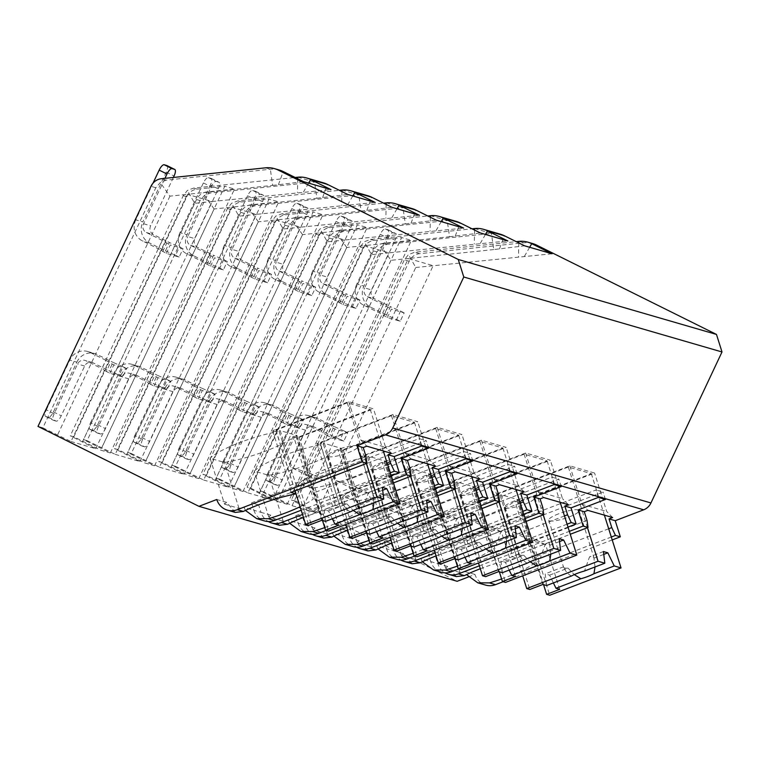 <?xml version="1.0" encoding="UTF-8"?>
<svg xmlns="http://www.w3.org/2000/svg" width="760" height="760" viewBox="0 0 760 760"><rect width="100%" height="100%" fill="white"/><g stroke="black" fill="none" stroke-linecap="round" stroke-linejoin="round"><path stroke-width="0.57" stroke-dasharray="3.8 2.85" d="M532.712 243.59A26.543 24.89 -73.8 0 0 523.697 242.791L419.548 253.678A13.271 12.445 -73.8 0 0 409.193 261.269L296.219 501.362L457.159 581.286M468.302 577.011L474.981 574.456A17.252 16.178 -73.8 0 0 485.63 585.096M503.139 581.723L612.208 539.933M500.431 234.222A26.543 24.89 -73.8 0 0 491.416 233.424L493.743 249.574L524.628 245.822M279.357 170.05A26.543 24.89 -73.8 0 0 270.341 169.252L166.202 180.139L160.255 182.561L155.838 187.73L42.864 427.823L70.993 441.522L187.311 194.322L169.927 196.147L160.255 182.561M323.57 182.884A26.543 24.89 -73.8 0 0 314.555 182.086L210.416 192.973L204.468 195.396L200.051 200.564L87.077 440.658L115.206 454.356L231.524 207.157L214.139 208.981L101.811 447.697M367.783 195.719A26.543 24.89 -73.8 0 0 358.777 194.921L254.628 205.808L248.691 208.23L244.273 213.398L131.29 453.492L159.429 467.181L275.747 219.991L258.352 221.815L146.024 460.531M412.005 208.553A26.543 24.89 -73.8 0 0 402.99 207.755L298.841 218.642L292.904 221.065L288.486 226.233L175.512 466.327L203.642 480.016L319.96 232.826L302.565 234.65L190.237 473.366M456.219 221.388A26.543 24.89 -73.8 0 0 447.203 220.59L343.064 231.477L337.117 233.899L332.699 239.067L219.725 479.161L247.855 492.85L364.173 245.66L346.788 247.484L234.45 486.2M598.367 497.401L596.02 489.962L428.421 554.183L430.768 561.621A17.252 16.178 -73.8 0 0 441.408 572.261M458.926 568.889L567.995 527.098M235.23 512.42L226.613 502.36L216.771 499.5M474.981 574.456L465.139 571.596L466.507 574.607M245.433 510.435L244.065 507.423L253.906 510.283A17.252 16.178 -73.8 0 0 264.556 520.933M279.452 525.255L270.826 515.194L260.984 512.335A17.252 16.178 -73.8 0 0 268.213 521.521M289.645 523.269L288.277 520.258L298.129 523.117A17.252 16.178 -73.8 0 0 308.769 533.767M323.665 538.089L315.039 528.029L305.197 525.169A17.252 16.178 -73.8 0 0 312.426 534.356M333.858 536.104L332.5 533.092L342.342 535.952A17.252 16.178 -73.8 0 0 352.982 546.592M367.878 550.924L359.252 540.864L349.41 538.004A17.252 16.178 -73.8 0 0 356.649 547.19M378.081 548.938L376.713 545.927L386.555 548.786A17.252 16.178 -73.8 0 0 397.195 559.427M412.091 563.758L403.474 553.698L393.632 550.839A17.252 16.178 -73.8 0 0 400.862 560.025M422.294 561.773L420.926 558.761L437.845 563.673A17.252 16.178 -73.8 0 0 445.075 572.859M456.304 576.583L447.688 566.533L437.845 563.673L435.499 556.234L603.089 492.014L596.02 489.962M226.613 502.36A50.426 10.136 162.5 0 0 224.552 504.165L210.093 458.289L224.532 462.479A50.426 10.136 162.5 0 0 293.787 436.952L297.445 438.016L373.512 408.87L348.755 401.679L272.678 430.834L276.336 431.889A50.426 10.136 162.5 0 0 210.093 458.289M294.937 490.894L276.336 431.889M447.688 566.533A50.426 10.136 162.5 0 0 445.635 568.337L460.066 572.527A50.426 10.136 162.5 0 0 465.139 571.596M224.552 504.165L238.991 508.354A50.426 10.136 162.5 0 0 244.065 507.423M251.56 502.844L253.906 510.283L260.984 512.335L258.637 504.897L426.227 440.676L419.159 438.624L251.56 502.844L258.637 504.897M270.826 515.194A50.426 10.136 162.5 0 0 268.774 517L283.204 521.189A50.426 10.136 162.5 0 0 288.277 520.258M295.783 515.679L298.129 523.117L305.197 525.169L302.851 517.731L470.449 453.511L463.372 451.459L295.783 515.679L302.851 517.731M315.039 528.029A50.426 10.136 162.5 0 0 312.987 529.834L327.417 534.024A50.426 10.136 162.5 0 0 332.5 533.092M339.995 528.514L342.342 535.952L349.41 538.004L347.073 530.565L514.663 466.345L507.585 464.293L339.995 528.514L347.073 530.565M359.252 540.864A50.426 10.136 162.5 0 0 357.2 542.668L371.64 546.858A50.426 10.136 162.5 0 0 376.713 545.927M384.209 541.348L386.555 548.786L393.632 550.839L391.286 543.4L558.875 479.18L551.798 477.128L384.209 541.348L391.286 543.4M403.474 553.698A50.426 10.136 162.5 0 0 401.413 555.503L415.853 559.692A50.426 10.136 162.5 0 0 420.926 558.761M428.421 554.183L435.499 556.234M605.435 499.453L603.089 492.014M479.38 565.82L569.335 531.354M290.899 492.433L289.883 485.383L365.949 456.237M348.755 401.679L360.867 440.116L366.776 446.186M289.883 485.383L272.678 430.834M360.867 440.116L385.633 447.298L373.512 408.87M391.542 453.378L385.633 447.298M387.619 464.607L314.64 492.565L297.445 438.016M390.212 472.844L318.316 500.394L314.64 492.565M611.287 537.016L539.391 564.566L534.403 563.122L514.862 501.125L518.519 502.189L594.586 473.043L569.829 465.851L493.753 494.997L497.411 496.061A50.426 10.136 162.5 0 0 431.167 522.462L445.607 526.651A50.426 10.136 162.5 0 0 514.862 501.125M501.6 578.958A50.426 10.136 162.5 0 0 534.403 563.122M301.178 510.236L391.134 475.76M300.086 506.749A50.426 10.136 162.5 0 0 313.329 498.95L293.787 436.952M318.316 500.394L313.329 498.95M302.518 514.482L392.474 480.016M303.44 517.408A50.426 10.136 162.5 0 1 340.091 506.711L335.113 505.267L393.395 482.933M326.277 530.394L435.347 488.594M324.738 527.62A50.426 10.136 162.5 0 0 357.551 511.784L338 449.787L341.658 450.851L417.724 421.705L392.967 414.513L316.901 443.659L320.549 444.724A50.426 10.136 162.5 0 0 254.305 471.124L268.745 475.313A50.426 10.136 162.5 0 0 338 449.787M434.425 485.678L362.529 513.228L357.551 511.784M346.74 527.317L436.686 492.85M347.662 530.242A50.426 10.136 162.5 0 1 384.303 519.545L379.325 518.101L437.608 495.767M370.5 543.229L479.56 501.429M368.952 540.455A50.426 10.136 162.5 0 0 401.764 524.619L382.223 462.622L385.871 463.685L461.947 434.539L437.18 427.348L361.114 456.494L364.762 457.558A50.426 10.136 162.5 0 0 298.528 483.958L312.959 488.148A50.426 10.136 162.5 0 0 382.223 462.622M478.638 498.512L406.742 526.062L401.764 524.619M390.953 540.151L480.909 505.685M391.875 543.077A50.426 10.136 162.5 0 1 428.526 532.38L423.548 530.936L481.83 508.601M414.713 556.063L523.783 514.264M413.174 553.289A50.426 10.136 162.5 0 0 445.977 537.453L426.436 475.456L430.084 476.52L506.16 447.374L481.394 440.183L405.327 469.328L408.975 470.392A50.426 10.136 162.5 0 0 342.741 496.793L357.172 500.983A50.426 10.136 162.5 0 0 426.436 475.456M522.861 511.347L450.955 538.897L445.977 537.453M435.166 552.986L525.122 518.519M436.088 555.911A50.426 10.136 162.5 0 1 472.739 545.214L467.761 543.77L526.043 521.436M457.387 566.124A50.426 10.136 162.5 0 0 490.19 550.288L470.649 488.291L474.306 489.354L550.373 460.208L525.616 453.017L449.54 482.163L453.197 483.227A50.426 10.136 162.5 0 0 386.954 509.627L401.384 513.817A50.426 10.136 162.5 0 0 470.649 488.291M567.074 524.181L495.168 551.731L490.19 550.288M480.301 568.746A50.426 10.136 162.5 0 1 516.952 558.049L511.974 556.605L570.256 534.27M321.822 520.286L307.743 475.655L291.954 467.808L280.231 430.616L297.027 435.499L295.839 435.955L298.937 436.848L370.253 409.526L347.263 402.847L275.947 430.179L279.034 431.072L308.74 525.303M280.231 430.616L279.034 431.072M238.991 508.354L224.532 462.479M275.947 430.179L295.07 490.836M295.839 435.955L322.487 520.486M298.937 436.848L328.643 531.078M332.32 518.747L328.519 510.976L324.102 509.684L325.508 521.36M350.331 511.85C346.636 509.742 344.033 506.673 342.513 502.635A15.922 3.201 162.5 0 0 342.503 503.091A15.922 3.201 162.5 0 0 346.93 503.918L328.519 510.976M346.93 503.918L353.2 510.444M373.948 502.797L372.865 493.981A15.922 3.201 162.5 0 0 372.875 493.515A15.922 3.201 162.5 0 0 368.448 492.698L363.441 506.825M382.688 490.219L372.865 493.981M338.618 525.169L324.548 480.538L308.75 472.691L297.027 435.499M307.743 475.655L324.548 480.538M291.954 467.808L308.75 472.691M342.513 502.635L324.102 509.684M382.337 487.369L368.448 492.698M337.535 449.654A15.922 3.201 162.5 0 0 327.645 455.981A15.922 3.201 162.5 0 0 348.147 452.732A15.922 3.201 162.5 0 0 358.026 446.405A15.922 3.201 162.5 0 0 337.535 449.654M347.263 402.847L366.387 463.514M370.253 409.526L383.325 450.993M608.693 528.779L535.714 556.738L518.519 502.189M539.391 564.566L535.714 556.738M612.617 517.541L606.708 511.47L594.586 473.043M569.829 465.851L581.942 504.288L606.708 511.47M581.942 504.288L587.85 510.359M587.024 520.4L510.957 549.556L493.753 494.997M542.896 584.459L528.827 539.828L513.028 531.981L501.306 494.788L518.101 499.662L516.914 500.118L520.011 501.02L591.327 473.689L568.337 467.02L497.021 494.342L500.108 495.244L529.815 589.475M501.306 494.788L500.108 495.244M516.952 558.049L497.411 496.061M445.635 568.337L431.167 522.462M510.957 549.556L511.974 556.605M460.066 572.527L445.607 526.651M497.021 494.342L522.7 575.823M516.914 500.118L543.561 584.658M520.011 501.02L549.717 595.241M553.394 582.92L549.594 575.139L545.177 573.857L546.582 585.533M571.406 576.023C567.711 573.914 565.107 570.846 563.587 566.808A15.922 3.201 162.5 0 0 563.578 567.264A15.922 3.201 162.5 0 0 568.005 568.091L549.594 575.139M568.005 568.091L574.275 574.607M595.023 566.969L593.94 558.153A15.922 3.201 162.5 0 0 593.95 557.688A15.922 3.201 162.5 0 0 589.522 556.871L584.516 570.997M603.763 554.392L593.94 558.153M559.692 589.342L545.623 544.702L529.834 536.864L518.101 499.662M528.827 539.828L545.623 544.702M513.028 531.981L529.834 536.864M563.587 566.808L545.177 573.857M603.421 551.542L589.522 556.871M558.609 513.827A15.922 3.201 162.5 0 0 548.72 520.153A15.922 3.201 162.5 0 0 569.221 516.904A15.922 3.201 162.5 0 0 579.101 510.578A15.922 3.201 162.5 0 0 558.609 513.827M568.337 467.02L587.461 527.678M591.327 473.689L604.399 515.156M421.505 446.063L419.159 438.624M428.573 448.115L426.227 440.676M335.113 505.267L334.096 498.218L410.162 469.062M392.967 414.513L405.08 452.95L410.998 459.021M334.096 498.218L316.901 443.659M405.08 452.95L429.846 460.132L417.724 421.705M435.755 466.212L429.846 460.132M431.832 477.441L358.853 505.4L341.658 450.851M362.529 513.228L358.853 505.4M283.204 521.189L268.745 475.313M268.774 517L254.305 471.124M340.091 506.711L320.549 444.724M366.035 533.121L351.966 488.49L336.167 480.643L324.444 443.45L341.24 448.333L340.052 448.789L343.149 449.683L414.466 422.36L391.476 415.682L320.159 443.013L323.256 443.906L352.963 538.137M324.444 443.45L323.256 443.906M320.159 443.013L345.847 524.486M340.052 448.789L366.709 533.32M343.149 449.683L372.856 543.913M376.533 531.582L372.733 523.811L368.315 522.519L369.721 534.194M394.544 524.685C390.849 522.576 388.246 519.508 386.726 515.47A15.922 3.201 162.5 0 0 386.716 515.926A15.922 3.201 162.5 0 0 391.153 516.753L372.733 523.811M391.153 516.753L397.423 523.279M418.161 515.631L417.078 506.815A15.922 3.201 162.5 0 0 417.088 506.35A15.922 3.201 162.5 0 0 412.661 505.533L407.654 519.659M426.901 503.053L417.078 506.815M382.831 538.004L368.762 493.363L352.972 485.526L341.24 448.333M351.966 488.49L368.762 493.363M336.167 480.643L352.972 485.526M386.726 515.47L368.315 522.519M426.559 500.203L412.661 505.533M381.748 462.488A15.922 3.201 162.5 0 0 371.868 468.815A15.922 3.201 162.5 0 0 392.359 465.566A15.922 3.201 162.5 0 0 402.24 459.24A15.922 3.201 162.5 0 0 381.748 462.488M391.476 415.682L410.599 476.349M414.466 422.36L427.538 463.828M465.719 458.897L463.372 451.459M472.796 460.949L470.449 453.511M379.325 518.101L378.309 511.053L454.385 481.897M437.18 427.348L449.302 465.785L455.212 471.855M378.309 511.053L361.114 456.494M449.302 465.785L474.059 472.967L461.947 434.539M479.969 479.047L474.059 472.967M476.045 490.276L403.066 518.234L385.871 463.685M406.742 526.062L403.066 518.234M327.417 534.024L312.959 488.148M312.987 529.834L298.528 483.958M384.303 519.545L364.762 457.558M410.248 545.956L396.178 501.325L380.38 493.478L368.657 456.285L385.462 461.168L384.265 461.624L387.362 462.517L458.679 435.195L435.689 428.516L364.373 455.848L367.469 456.741L397.176 550.971M368.657 456.285L367.469 456.741M364.373 455.848L390.06 537.32M384.265 461.624L410.923 546.155M387.362 462.517L417.069 556.747M420.755 544.417L416.955 536.636L412.528 535.353L413.934 547.029M438.757 537.519C435.072 535.41 432.459 532.342 430.939 528.304A15.922 3.201 162.5 0 0 430.93 528.76A15.922 3.201 162.5 0 0 435.366 529.587L416.955 536.636M435.366 529.587L441.636 536.114M462.374 528.466L461.301 519.65A15.922 3.201 162.5 0 0 461.31 519.184A15.922 3.201 162.5 0 0 456.874 518.367L451.867 532.494M471.115 515.888L461.301 519.65M427.053 550.839L412.974 506.198L397.185 498.361L385.462 461.168M396.178 501.325L412.974 506.198M380.38 493.478L397.185 498.361M430.939 528.304L412.528 535.353M470.772 513.038L456.874 518.367M425.961 475.323A15.922 3.201 162.5 0 0 416.081 481.65A15.922 3.201 162.5 0 0 436.572 478.401A15.922 3.201 162.5 0 0 446.452 472.074A15.922 3.201 162.5 0 0 425.961 475.323M435.689 428.516L454.812 489.183M458.679 435.195L471.751 476.662M509.931 471.732L507.585 464.293M517.009 473.784L514.663 466.345M423.548 530.936L422.522 523.887L498.598 494.731M481.394 440.183L493.515 478.619L499.425 484.69M422.522 523.887L405.327 469.328M493.515 478.619L518.272 485.801L506.16 447.374M524.181 491.881L518.272 485.801M520.258 503.111L447.288 531.069L430.084 476.52M450.955 538.897L447.288 531.069M371.64 546.858L357.172 500.983M357.2 542.668L342.741 496.793M428.526 532.38L408.975 470.392M454.461 558.79L440.391 514.159L424.593 506.312L412.87 469.119L429.675 474.002L428.488 474.449L431.575 475.351L502.892 448.02L479.902 441.351L408.585 468.683L411.683 469.575L441.389 563.806M412.87 469.119L411.683 469.575M408.585 468.683L434.273 550.154M428.488 474.449L455.135 558.989M431.575 475.351L461.282 569.582M464.968 557.251L461.168 549.471L456.741 548.188L458.156 559.864M482.98 550.354C479.284 548.245 476.672 545.177 475.161 541.139A15.922 3.201 162.5 0 0 475.152 541.595A15.922 3.201 162.5 0 0 479.579 542.422L461.168 549.471M479.579 542.422L485.849 548.948M506.587 541.3L505.514 532.484A15.922 3.201 162.5 0 0 505.523 532.019A15.922 3.201 162.5 0 0 501.087 531.202L496.09 545.328M515.327 528.722L505.514 532.484M471.266 563.673L457.197 519.033L441.398 511.195L429.675 474.002M440.391 514.159L457.197 519.033M424.593 506.312L441.398 511.195M475.161 541.139L456.741 548.188M514.986 525.872L501.087 531.202M470.174 488.157A15.922 3.201 162.5 0 0 460.294 494.484A15.922 3.201 162.5 0 0 480.785 491.236A15.922 3.201 162.5 0 0 490.666 484.909A15.922 3.201 162.5 0 0 470.174 488.157M479.902 441.351L499.025 502.018M502.892 448.02L515.973 489.497M554.144 484.566L551.798 477.128M561.222 486.618L558.875 479.18M467.761 543.77L466.735 536.721L542.811 507.566M525.616 453.017L537.728 491.454L543.637 497.524M466.735 536.721L449.54 482.163M537.728 491.454L562.486 498.636L550.373 460.208M568.404 504.706L562.486 498.636M564.481 515.945L491.501 543.903L474.306 489.354M495.168 551.731L491.501 543.903M415.853 559.692L401.384 513.817M401.413 555.503L386.954 509.627M472.739 545.214L453.197 483.227M498.674 571.625L484.604 526.994L468.815 519.146L457.083 481.954L473.888 486.828L472.701 487.283L475.798 488.186L547.114 460.854L524.115 454.185L452.798 481.507L455.895 482.41L485.602 576.64M457.083 481.954L455.895 482.41M452.798 481.507L478.486 562.989M472.701 487.283L499.348 571.824M475.798 488.186L505.505 582.417M509.181 570.086L505.381 562.305L500.964 561.022L502.369 572.698M527.193 563.188C523.497 561.079 520.894 558.011 519.375 553.973A15.922 3.201 162.5 0 0 519.365 554.429A15.922 3.201 162.5 0 0 523.792 555.256L505.381 562.305M523.792 555.256L530.062 561.773M550.8 554.135L549.727 545.319A15.922 3.201 162.5 0 0 549.736 544.853A15.922 3.201 162.5 0 0 545.309 544.036L540.303 558.163M559.54 541.557L549.727 545.319M515.48 576.508L501.41 531.867L485.611 524.029L473.888 486.828M484.604 526.994L501.41 531.867M468.815 519.146L485.611 524.029M519.375 553.973L500.964 561.022M559.198 538.707L545.309 544.036M514.387 500.992A15.922 3.201 162.5 0 0 504.507 507.319A15.922 3.201 162.5 0 0 524.998 504.07A15.922 3.201 162.5 0 0 534.888 497.743A15.922 3.201 162.5 0 0 514.387 500.992M524.115 454.185L543.248 514.843M547.114 460.854L560.186 502.322M250.677 488.139L277.476 501.457L401.651 237.566L374.015 240.454A13.271 12.445 -73.8 0 0 363.651 248.054L250.677 488.139L247.133 487.112L360.116 247.028L364.24 241.766L370.471 239.428L472.017 228.817M247.855 492.85L272.612 500.042L247.133 487.112M219.725 479.161L216.182 478.135L242.991 491.444L233.263 488.623L357.438 224.732L329.792 227.62A13.271 12.445 -73.8 0 0 319.438 235.22L206.464 475.304L233.263 488.623M206.464 475.304L202.92 474.278L315.903 234.194L320.026 228.931L326.258 226.594L427.804 215.982M203.642 480.016L228.399 487.207L202.92 474.278M175.512 466.327L171.969 465.3L198.778 478.61L189.05 475.788L313.224 211.898L285.579 214.785A13.271 12.445 -73.8 0 0 275.224 222.385L162.241 462.469L189.05 475.788M162.241 462.469L158.707 461.443L271.681 221.359L275.813 216.096L282.045 213.759L383.581 203.148M159.429 467.181L184.186 474.373L158.707 461.443M131.29 453.492L127.756 452.466L154.565 465.776L144.837 462.954L269.012 199.063L241.366 201.951A13.271 12.445 -73.8 0 0 231.002 209.551L118.028 449.644L144.837 462.954M118.028 449.644L114.494 448.609L227.468 208.525L231.591 203.262L237.832 200.925L339.368 190.314M115.206 454.356L139.973 461.538L114.494 448.609M87.077 440.658L83.543 439.631L110.343 452.941L100.614 450.119L224.798 186.228L197.153 189.116A13.271 12.445 -73.8 0 0 186.789 196.716L73.815 436.81L100.614 450.119M73.815 436.81L70.281 435.774L183.255 195.69L187.378 190.427L193.61 188.09L295.155 177.479M70.993 441.522L95.751 448.704L70.281 435.774M42.864 427.823L38 426.408M296.219 501.362L291.356 499.947L404.329 259.863L408.452 254.6L414.684 252.263L516.23 241.651M474.62 228.541L491.416 233.424L387.277 244.302L381.33 246.724L376.912 251.902L263.938 491.995L292.068 505.685L316.834 512.876L291.356 499.947M263.938 491.995L260.404 490.969L287.204 504.279L277.476 501.457M210.416 192.973L206.881 191.947L234.517 189.05L224.798 186.228M254.628 205.808L251.094 204.782L278.74 201.884L269.012 199.063M298.841 218.642L295.308 217.616L322.952 214.719L313.224 211.898M343.064 231.477L339.52 230.441L367.166 227.553L357.438 224.732M387.277 244.302L383.743 243.276L411.378 240.388L401.651 237.566M265.477 167.836L270.341 169.252L272.669 185.411L187.311 194.322L212.078 201.514L330.97 189.611M206.881 191.947A13.271 12.445 -73.8 0 0 196.517 199.538L83.543 439.631M251.094 204.782A13.271 12.445 -73.8 0 0 240.73 212.373L127.756 452.466M295.308 217.616A13.271 12.445 -73.8 0 0 284.952 225.207L171.969 465.3M339.52 230.441A13.271 12.445 -73.8 0 0 329.166 238.041L216.182 478.135M383.743 243.276A13.271 12.445 -73.8 0 0 373.378 250.876L260.404 490.969M169.927 196.147L57.589 434.862M95.751 448.704L212.078 201.514L194.684 203.328L187.378 190.427M109.905 373.245L113.857 364.857L126.673 368.572L122.73 376.969L109.905 373.245L106.334 371.469L110.276 363.08L113.857 364.857M166.316 253.374L170.259 244.976L183.084 248.701L179.132 257.089L166.316 253.374L158.355 248.824L162.307 240.435L170.259 244.976M272.669 185.411L303.553 181.649M82.355 442.054L194.684 203.328M303.43 506.217L415.758 267.501L408.452 254.6M415.758 267.501L552.045 253.783M493.743 249.574L408.386 258.495L433.152 265.687L316.834 512.876M292.068 505.685L408.386 258.495L391.001 260.319L381.33 246.724M391.001 260.319L278.663 499.035M330.98 437.418L334.932 429.02L347.748 432.744L343.805 441.132L330.98 437.418L327.408 435.641L331.36 427.253L334.932 429.02M387.391 317.537L391.334 309.149L404.159 312.873L400.216 321.262L387.391 317.537L379.43 312.997L383.382 304.608L391.334 309.149M327.408 435.641L323.019 432.867L326.971 424.479L331.36 427.253M267.416 474.022L290.823 424.279L297.901 426.331L274.493 476.073A6.631 2.271 -63.6 0 1 269.458 481.431L266.808 480.662A6.631 2.271 -63.6 0 1 266.674 480.605A6.631 2.271 -63.6 0 1 267.416 474.022L275.234 477.907L298.642 428.155A6.631 6.222 106.2 0 1 307.049 424.935L323.019 432.867M343.805 441.132L340.233 439.365L344.175 430.967L334.048 426.531L330.096 434.919L340.233 439.365M269.458 481.431L277.276 485.308A6.631 2.271 116.4 0 0 282.312 479.959L305.719 430.207A6.631 6.222 -73.8 0 1 314.127 426.987L330.096 434.919M297.901 426.331A15.922 14.934 106.2 0 1 315.742 417.696A15.922 14.934 106.2 0 1 318.07 418.599L334.048 426.531M387.305 236.332L363.897 286.073L356.829 284.022L380.237 234.28A6.631 2.271 -63.6 0 1 385.263 228.921L387.923 229.691A6.631 2.271 -63.6 0 1 388.046 229.748A6.631 2.271 -63.6 0 1 387.305 236.332L395.124 240.217L371.716 289.959A6.631 6.222 -73.8 0 0 374.481 298.727L390.45 306.66L386.507 315.048L396.634 319.485L400.587 311.096L390.45 306.66M386.507 315.048L370.528 307.116A15.922 14.934 106.2 0 1 363.897 286.073M275.234 477.907A6.631 2.271 116.4 0 0 274.493 484.49A6.631 2.271 116.4 0 0 274.626 484.538L277.276 485.308M385.263 228.921L393.081 232.807A6.631 2.271 116.4 0 0 388.056 238.155L364.648 287.907L371.716 289.959M393.081 232.807L395.741 233.576A6.631 2.271 116.4 0 1 395.865 233.624A6.631 2.271 116.4 0 1 395.124 240.217M326.971 424.479L311.001 416.546A15.922 14.934 -73.8 0 0 308.665 415.634A15.922 14.934 -73.8 0 0 290.823 424.279M347.748 432.744L344.175 430.967M383.382 304.608L367.403 296.675A6.631 6.222 106.2 0 1 364.648 287.907M356.829 284.022A15.922 14.934 -73.8 0 0 363.46 305.064L379.43 312.997M404.159 312.873L400.587 311.096M400.216 321.262L396.634 319.485M383.819 315.77L387.762 307.373M110.343 452.941L234.517 189.05M214.139 208.981L204.468 195.396M297.758 177.203L314.555 182.086L316.882 198.246L231.524 207.157L256.291 214.348L375.183 202.445M139.973 461.538L256.291 214.348L238.896 216.163L231.591 203.262M154.118 386.08L158.07 377.691L170.895 381.406L166.943 389.804L154.118 386.08L150.546 384.303L154.498 375.915L158.07 377.691M210.53 266.209L214.482 257.811L227.297 261.535L223.355 269.923L210.53 266.209L202.568 261.659L206.52 253.27L214.482 257.811M316.882 198.246L347.776 194.484M126.568 454.879L238.896 216.163M150.546 384.303L146.157 381.529L150.109 373.141L154.498 375.915M90.554 422.683L113.971 372.941L121.039 374.993L97.631 424.745A6.631 2.271 -63.6 0 1 92.606 430.094L89.946 429.324A6.631 2.271 -63.6 0 1 89.822 429.276A6.631 2.271 -63.6 0 1 90.554 422.683L98.372 426.569L121.79 376.817A6.631 6.222 106.2 0 1 130.188 373.597L146.157 381.529M166.943 389.804L163.371 388.027L167.314 379.639L157.187 375.193L153.235 383.591L163.371 388.027M92.606 430.094L100.415 433.979A6.631 2.271 116.4 0 0 105.45 428.621L128.858 378.879A6.631 6.222 -73.8 0 1 137.266 375.659L153.235 383.591M121.039 374.993A15.922 14.934 106.2 0 1 138.88 366.358A15.922 14.934 106.2 0 1 141.218 367.26L157.187 375.193M210.453 184.993L187.036 234.745L179.968 232.684L203.376 182.941A6.631 2.271 -63.6 0 1 208.401 177.583L211.061 178.362A6.631 2.271 -63.6 0 1 211.185 178.41A6.631 2.271 -63.6 0 1 210.453 184.993L218.262 188.879L194.855 238.621A6.631 6.222 -73.8 0 0 197.619 247.389L213.589 255.322L209.646 263.71L219.773 268.156L223.725 259.758L213.589 255.322M209.646 263.71L193.677 255.778A15.922 14.934 106.2 0 1 187.036 234.745M98.372 426.569A6.631 2.271 116.4 0 0 97.631 433.152A6.631 2.271 116.4 0 0 97.764 433.209L100.415 433.979M208.401 177.583L216.22 181.469A6.631 2.271 116.4 0 0 211.195 186.827L187.786 236.569L194.855 238.621M216.22 181.469L218.88 182.239A6.631 2.271 116.4 0 1 219.004 182.295A6.631 2.271 116.4 0 1 218.262 188.879M150.109 373.141L134.14 365.209A15.922 14.934 -73.8 0 0 131.812 364.306A15.922 14.934 -73.8 0 0 113.971 372.941M170.895 381.406L167.314 379.639M206.52 253.27L190.551 245.337A6.631 6.222 106.2 0 1 187.786 236.569M179.968 232.684A15.922 14.934 -73.8 0 0 186.599 253.726L202.568 261.659M227.297 261.535L223.725 259.758M223.355 269.923L219.773 268.156M206.957 264.433L210.9 256.034M154.565 465.776L278.74 201.884M258.352 221.815L248.691 208.23M341.971 190.038L358.777 194.921L361.095 211.081L275.747 219.991L300.504 227.183L419.397 215.28M184.186 474.373L300.504 227.183L283.119 228.998L275.813 216.096M198.332 398.915L202.284 390.526L215.108 394.24L211.156 402.638L198.332 398.915L194.759 397.138L198.711 388.749L202.284 390.526M254.742 279.043L258.695 270.645L271.519 274.37L267.567 282.758L254.742 279.043L246.781 274.493L250.733 266.104L258.695 270.645M361.095 211.081L391.989 207.318M170.781 467.713L283.119 228.998M194.759 397.138L190.38 394.364L194.322 385.976L198.711 388.749M134.776 435.518L158.184 385.776L165.252 387.828L141.844 437.579A6.631 2.271 -63.6 0 1 136.819 442.928L134.159 442.159A6.631 2.271 -63.6 0 1 134.035 442.101A6.631 2.271 -63.6 0 1 134.776 435.518L142.595 439.403L166.003 389.652A6.631 6.222 106.2 0 1 174.401 386.431L190.38 394.364M211.156 402.638L207.584 400.862L211.536 392.464L201.4 388.027L197.448 396.416L207.584 400.862M136.819 442.928L144.637 446.813A6.631 2.271 116.4 0 0 149.663 441.455L173.071 391.713A6.631 6.222 -73.8 0 1 181.478 388.493L197.448 396.416M165.252 387.828A15.922 14.934 106.2 0 1 183.103 379.192A15.922 14.934 106.2 0 1 185.43 380.095L201.4 388.027M254.666 197.828L231.258 247.579L224.181 245.518L247.589 195.776A6.631 2.271 -63.6 0 1 252.624 190.418L255.274 191.197A6.631 2.271 -63.6 0 1 255.407 191.244A6.631 2.271 -63.6 0 1 254.666 197.828L262.485 201.714L239.077 251.455A6.631 6.222 -73.8 0 0 241.832 260.224L257.811 268.156L253.859 276.545L263.995 280.981L267.938 272.593L257.811 268.156M253.859 276.545L237.889 268.613A15.922 14.934 106.2 0 1 231.258 247.579M142.595 439.403A6.631 2.271 116.4 0 0 141.854 445.987A6.631 2.271 116.4 0 0 141.977 446.034L144.637 446.813M252.624 190.418L260.442 194.303A6.631 2.271 116.4 0 0 255.407 199.652L231.999 249.403L239.077 251.455M260.442 194.303L263.093 195.073A6.631 2.271 116.4 0 1 263.226 195.13A6.631 2.271 116.4 0 1 262.485 201.714M194.322 385.976L178.353 378.043A15.922 14.934 -73.8 0 0 176.025 377.14A15.922 14.934 -73.8 0 0 158.184 385.776M215.108 394.24L211.536 392.464M250.733 266.104L234.764 258.172A6.631 6.222 106.2 0 1 231.999 249.403M224.181 245.518A15.922 14.934 -73.8 0 0 230.812 266.56L246.781 274.493M271.519 274.37L267.938 272.593M267.567 282.758L263.995 280.981M251.17 277.267L255.123 268.869M198.778 478.61L322.952 214.719M302.565 234.65L292.904 221.065M386.184 202.873L402.99 207.755L405.308 223.915L319.96 232.826L344.717 240.017L463.619 228.114M228.399 487.207L344.717 240.017L327.332 241.832L320.026 228.931M242.554 411.749L246.497 403.351L259.322 407.075L255.369 415.473L242.554 411.749L238.972 409.972L242.924 401.584L246.497 403.351M298.955 291.868L302.908 283.48L315.733 287.204L311.78 295.592L298.955 291.868L291.004 287.327L294.947 278.939L302.908 283.48M405.308 223.915L436.202 220.153M214.994 480.548L327.332 241.832M238.972 409.972L234.593 407.198L238.535 398.81L242.924 401.584M178.989 448.352L202.398 398.61L209.475 400.662L186.067 450.404A6.631 2.271 -63.6 0 1 181.032 455.762L178.381 454.993A6.631 2.271 -63.6 0 1 178.248 454.936A6.631 2.271 -63.6 0 1 178.989 448.352L186.808 452.238L210.216 402.486A6.631 6.222 106.2 0 1 218.623 399.266L234.593 407.198M255.369 415.473L251.797 413.697L255.749 405.298L245.613 400.862L241.67 409.25L251.797 413.697M181.032 455.762L188.85 459.648A6.631 2.271 116.4 0 0 193.886 454.29L217.293 404.548A6.631 6.222 -73.8 0 1 225.691 401.327L241.67 409.25M209.475 400.662A15.922 14.934 106.2 0 1 227.316 392.027A15.922 14.934 106.2 0 1 229.643 392.93L245.613 400.862M298.88 210.662L275.471 260.414L268.394 258.352L291.802 208.611A6.631 2.271 -63.6 0 1 296.837 203.252L299.488 204.022A6.631 2.271 -63.6 0 1 299.62 204.079A6.631 2.271 -63.6 0 1 298.88 210.662L306.698 214.548L283.29 264.29A6.631 6.222 -73.8 0 0 286.055 273.058L302.024 280.991L298.072 289.38L308.209 293.816L312.16 285.427L302.024 280.991M298.072 289.38L282.102 281.447A15.922 14.934 106.2 0 1 275.471 260.414M186.808 452.238A6.631 2.271 116.4 0 0 186.067 458.822A6.631 2.271 116.4 0 0 186.2 458.869L188.85 459.648M296.837 203.252L304.655 207.138A6.631 2.271 116.4 0 0 299.62 212.486L276.212 262.238L283.29 264.29M304.655 207.138L307.306 207.907A6.631 2.271 116.4 0 1 307.439 207.955A6.631 2.271 116.4 0 1 306.698 214.548M238.535 398.81L222.566 390.877A15.922 14.934 -73.8 0 0 220.238 389.965A15.922 14.934 -73.8 0 0 202.398 398.61M259.322 407.075L255.749 405.298M294.947 278.939L278.977 271.006A6.631 6.222 106.2 0 1 276.212 262.238M268.394 258.352A15.922 14.934 -73.8 0 0 275.025 279.395L291.004 287.327M315.733 287.204L312.16 285.427M311.78 295.592L308.209 293.816M295.383 290.101L299.335 281.703M242.991 491.444L367.166 227.553M346.788 247.484L337.117 233.899M430.397 215.707L447.203 220.59L449.53 236.74L364.173 245.66L388.93 252.852L507.832 240.948M272.612 500.042L388.93 252.852L371.545 254.666L364.24 241.766M286.767 424.584L290.719 416.185L303.534 419.909L299.592 428.298L286.767 424.584L283.195 422.807L287.137 414.418L290.719 416.185M343.178 304.703L347.12 296.315L359.945 300.038L355.993 308.427L343.178 304.703L335.217 300.162L339.159 291.773L347.12 296.315M449.53 236.74L480.415 232.987M259.217 493.382L371.545 254.666M283.195 422.807L278.806 420.033L282.758 411.644L287.137 414.418M223.202 461.187L246.61 411.445L253.688 413.497L230.28 463.239A6.631 2.271 -63.6 0 1 225.245 468.597L222.594 467.827A6.631 2.271 -63.6 0 1 222.461 467.77A6.631 2.271 -63.6 0 1 223.202 461.187L231.021 465.072L254.429 415.321A6.631 6.222 106.2 0 1 262.837 412.101L278.806 420.033M299.592 428.298L296.01 426.531L299.962 418.133L289.826 413.697L285.883 422.085L296.01 426.531M225.245 468.597L233.064 472.473A6.631 2.271 116.4 0 0 238.098 467.124L261.506 417.382A6.631 6.222 -73.8 0 1 269.914 414.162L285.883 422.085M253.688 413.497A15.922 14.934 106.2 0 1 271.529 404.861A15.922 14.934 106.2 0 1 273.856 405.764L289.826 413.697M343.092 223.497L319.684 273.239L312.607 271.187L336.024 221.445A6.631 2.271 -63.6 0 1 341.05 216.087L343.7 216.857A6.631 2.271 -63.6 0 1 343.834 216.913A6.631 2.271 -63.6 0 1 343.092 223.497L350.911 227.382L327.503 277.124A6.631 6.222 -73.8 0 0 330.267 285.893L346.237 293.826L342.285 302.214L352.422 306.651L356.373 298.262L346.237 293.826M342.285 302.214L326.315 294.281A15.922 14.934 106.2 0 1 319.684 273.239M231.021 465.072A6.631 2.271 116.4 0 0 230.28 471.656A6.631 2.271 116.4 0 0 230.413 471.703L233.064 472.473M341.05 216.087L348.868 219.972A6.631 2.271 116.4 0 0 343.834 225.321L320.425 275.072L327.503 277.124M348.868 219.972L351.519 220.742A6.631 2.271 116.4 0 1 351.652 220.789A6.631 2.271 116.4 0 1 350.911 227.382M282.758 411.644L266.788 403.712A15.922 14.934 -73.8 0 0 264.452 402.8A15.922 14.934 -73.8 0 0 246.61 411.445M303.534 419.909L299.962 418.133M339.159 291.773L323.19 283.841A6.631 6.222 106.2 0 1 320.425 275.072M312.607 271.187A15.922 14.934 -73.8 0 0 319.248 292.229L335.217 300.162M359.945 300.038L356.373 298.262M355.993 308.427L352.422 306.651M339.596 302.936L343.548 294.538M287.204 504.279L411.378 240.388M106.334 371.469L101.944 368.695L105.896 360.306L110.276 363.08M46.341 409.849L69.749 360.107L76.826 362.159L53.418 411.91A6.631 2.271 -63.6 0 1 48.383 417.259L45.733 416.49A6.631 2.271 -63.6 0 1 45.6 416.442A6.631 2.271 -63.6 0 1 46.341 409.849L54.159 413.734L77.567 363.992A6.631 6.222 106.2 0 1 85.975 360.772L101.944 368.695M122.73 376.969L119.159 375.193L123.101 366.805L112.974 362.358L109.022 370.756L119.159 375.193M48.383 417.259L56.202 421.144A6.631 2.271 116.4 0 0 61.237 415.786L84.645 366.044A6.631 6.222 -73.8 0 1 93.052 362.824L109.022 370.756M76.826 362.159A15.922 14.934 106.2 0 1 94.668 353.523A15.922 14.934 106.2 0 1 96.995 354.426L112.974 362.358M167.095 165.651A6.631 2.271 -63.6 0 1 166.231 172.159L142.823 221.91L135.755 219.849L153.007 183.189M173.384 177.469L150.641 225.786A6.631 6.222 -73.8 0 0 153.406 234.555L169.375 242.487L165.433 250.876L149.454 242.943A15.922 14.934 106.2 0 1 142.823 221.91M54.159 413.734A6.631 2.271 116.4 0 0 53.418 420.318A6.631 2.271 116.4 0 0 53.551 420.375L56.202 421.144M162.307 240.435L146.328 232.503A6.631 6.222 106.2 0 1 143.564 223.734L164.93 178.353M105.896 360.306L89.927 352.374A15.922 14.934 -73.8 0 0 87.59 351.471A15.922 14.934 -73.8 0 0 69.749 360.107M126.673 368.572L123.101 366.805M135.755 219.849A15.922 14.934 -73.8 0 0 142.386 240.891L158.355 248.824M183.084 248.701L169.375 242.487M165.433 250.876L175.56 255.322L179.512 246.924M179.132 257.089L175.56 255.322M162.744 251.598L166.687 243.209M499.472 248.919L504.317 235.733M523.697 242.791L518.833 241.376M166.202 180.139L161.339 178.724M419.548 253.678L414.684 252.263M197.153 189.116L193.61 188.09M241.366 201.951L237.832 200.925M285.579 214.785L282.045 213.759M329.792 227.62L326.258 226.594M374.015 240.454L370.471 239.428M155.838 187.73L150.974 186.323M409.193 261.269L404.329 259.863M186.789 196.716L183.255 195.69M200.051 200.564L196.517 199.538M231.002 209.551L227.468 208.525M244.273 213.398L240.73 212.373M275.224 222.385L271.681 221.359M288.486 226.233L284.952 225.207M319.438 235.22L315.903 234.194M332.699 239.067L329.166 238.041M363.651 248.054L360.116 247.028M376.912 251.902L373.378 250.876M297.72 178.752L297.426 192.593M518.795 242.924L518.5 256.766M529.653 247.285L524.514 256.187M314.127 426.987L307.049 424.935M305.719 430.207L298.642 428.155M274.493 476.073L282.312 479.959M266.808 480.662L274.626 484.538M311.001 416.546L318.07 418.599M380.237 234.28L388.056 238.155M387.923 229.691L395.741 233.576M367.403 296.675L374.481 298.727M370.528 307.116L363.46 305.064M341.933 191.586L341.639 205.428M352.792 195.947L347.652 204.858M322.61 197.581L327.455 184.395M137.266 375.659L130.188 373.597M128.858 378.879L121.79 376.817M97.631 424.745L105.45 428.621M89.946 429.324L97.764 433.209M134.14 365.209L141.218 367.26M203.376 182.941L211.195 186.827M211.061 178.362L218.88 182.239M190.551 245.337L197.619 247.389M193.677 255.778L186.599 253.726M386.156 204.421L385.861 218.262M397.014 208.781L391.865 217.683M366.823 210.416L371.668 197.23M181.478 388.493L174.401 386.431M173.071 391.713L166.003 389.652M141.844 437.579L149.663 441.455M134.159 442.159L141.977 446.034M178.353 378.043L185.43 380.095M247.589 195.776L255.407 199.652M255.274 191.197L263.093 195.073M234.764 258.172L241.832 260.224M237.889 268.613L230.812 266.56M430.369 217.255L430.074 231.097M441.227 221.616L436.088 230.517M411.036 223.25L415.881 210.064M225.691 401.327L218.623 399.266M217.293 404.548L210.216 402.486M186.067 450.404L193.886 454.29M178.381 454.993L186.2 458.869M222.566 390.877L229.643 392.93M291.802 208.611L299.62 212.486M299.488 204.022L307.306 207.907M278.977 271.006L286.055 273.058M282.102 281.447L275.025 279.395M474.582 230.09L474.287 243.931M485.44 234.45L480.301 243.352M455.249 236.084L460.104 222.898M269.914 414.162L262.837 412.101M261.506 417.382L254.429 415.321M230.28 463.239L238.098 467.124M222.594 467.827L230.413 471.703M266.788 403.712L273.856 405.764M336.024 221.445L343.834 225.321M343.7 216.857L351.519 220.742M323.19 283.841L330.267 285.893M326.315 294.281L319.248 292.229M308.579 183.112L303.44 192.023M278.397 184.746L283.242 171.56M93.052 362.824L85.975 360.772M84.645 366.044L77.567 363.992M53.418 411.91L61.237 415.786M166.231 172.159L174.049 176.044M143.564 223.734L150.641 225.786M45.733 416.49L53.551 420.375M89.927 352.374L96.995 354.426M146.328 232.503L153.406 234.555M149.454 242.943L142.386 240.891M327.645 455.981L342.503 503.091M358.026 446.405L372.875 493.515M548.72 520.153L563.578 567.264M579.101 510.578L593.95 557.688M371.868 468.815L386.716 515.926M402.24 459.24L417.088 506.35M416.081 481.65L430.93 528.76M446.452 472.074L461.31 519.184M460.294 494.484L475.152 541.595M490.666 484.909L505.523 532.019M504.507 507.319L519.365 554.429M534.888 497.743L549.736 544.853M313.158 426.616L306.08 424.555M266.674 480.605L274.493 484.49M308.665 415.634L315.742 417.696M388.046 229.748L395.865 233.624M136.296 375.278L129.219 373.226M89.822 429.276L97.631 433.152M131.812 364.306L138.88 366.358M211.185 178.41L219.004 182.295M180.509 388.113L173.432 386.061M134.035 442.101L141.854 445.987M176.025 377.14L183.103 379.192M255.407 191.244L263.226 195.13M224.722 400.947L217.645 398.895M178.248 454.936L186.067 458.822M220.238 389.965L227.316 392.027M299.62 204.079L307.439 207.955M268.935 413.782L261.867 411.73M222.461 467.77L230.28 471.656M264.452 402.8L271.529 404.861M343.834 216.913L351.652 220.789M92.084 362.444L85.006 360.392M45.6 416.442L53.418 420.318M87.59 351.471L94.668 353.523"/><path stroke-width="1.14" d="M612.208 539.933L620.322 536.826L615.239 520.704L643.692 509.808A13.271 12.445 -73.8 0 0 650.95 502.958L722 351.966L716.471 334.428L536.589 245.1A26.543 24.89 -73.8 0 0 532.712 243.59L527.848 242.174A26.543 24.89 106.2 0 1 531.725 243.694L552.045 253.783L524.628 245.822L504.317 235.733A26.543 24.89 -73.8 0 0 500.431 234.222L483.626 229.339A26.543 24.89 106.2 0 1 487.511 230.859L507.832 240.948L480.415 232.987L460.104 222.898A26.543 24.89 -73.8 0 0 456.219 221.388L439.413 216.505A26.543 24.89 106.2 0 1 443.298 218.025L463.619 228.114L436.202 220.153L415.881 210.064A26.543 24.89 -73.8 0 0 412.005 208.553L395.2 203.67A26.543 24.89 106.2 0 1 399.085 205.19L419.397 215.28L391.989 207.318L371.668 197.23A26.543 24.89 -73.8 0 0 367.783 195.719L350.987 190.836A26.543 24.89 106.2 0 1 354.873 192.356L375.183 202.445L347.776 194.484L327.455 184.395A26.543 24.89 -73.8 0 0 323.57 182.884L306.774 178.001A26.543 24.89 106.2 0 1 310.65 179.522L330.97 189.611L303.553 181.649L283.242 171.56A26.543 24.89 -73.8 0 0 279.357 170.05L274.493 168.634A26.543 24.89 -73.8 0 0 265.477 167.836L161.339 178.724A13.271 12.445 -73.8 0 0 150.974 186.323L38 426.408L198.939 506.331L216.771 499.5A17.252 16.178 -73.8 0 0 227.411 510.15A17.252 16.178 -73.8 0 0 237.3 509.694L362.102 461.871L357.019 445.759L385.472 434.853A13.271 12.445 -73.8 0 0 392.73 428.003L463.78 277.01L458.261 259.483L278.378 170.155A26.543 24.89 -73.8 0 0 274.493 168.634M198.939 506.331L457.159 581.286L468.302 577.011M495.52 584.649L489.469 582.892L477.802 582.825L485.63 585.096A17.252 16.178 -73.8 0 0 495.52 584.649L503.139 581.723M716.471 334.428L458.261 259.483M295.155 177.479L297.758 177.203A26.543 24.89 106.2 0 1 306.774 178.001M339.368 190.314L341.971 190.038A26.543 24.89 106.2 0 1 350.987 190.836M383.581 203.148L386.184 202.873A26.543 24.89 106.2 0 1 395.2 203.67M427.804 215.982L430.397 215.707A26.543 24.89 106.2 0 1 439.413 216.505M472.017 228.817L474.62 228.541A26.543 24.89 106.2 0 1 483.626 229.339M516.23 241.651L518.833 241.376A26.543 24.89 106.2 0 1 527.848 242.174M722 351.966L463.78 277.01M567.995 527.098L576.108 523.991L571.026 507.87L598.367 497.401L605.435 499.453L578.103 509.931L584.288 511.727L587.85 510.359L612.617 517.541L609.045 518.909L615.239 520.704M571.026 507.87L564.832 506.075L568.404 504.706L543.637 497.524L540.075 498.892L533.881 497.097L561.222 486.618L554.144 484.566L526.813 495.045L520.619 493.24L524.181 491.881L499.425 484.69L495.862 486.058L489.668 484.262L517.009 473.784L509.931 471.732L482.59 482.21L476.406 480.405L479.969 479.047L455.212 471.855L451.639 473.224L445.455 471.428L472.796 460.949L465.719 458.897L438.377 469.376L432.193 467.571L435.755 466.212L410.998 459.021L407.426 460.389L401.242 458.594L428.573 448.115L421.505 446.063L394.165 456.541L387.97 454.746L391.542 453.378L366.776 446.186L363.213 447.555L357.019 445.759M451.307 571.814L445.255 570.057L433.589 569.99L441.408 572.261A17.252 16.178 -73.8 0 0 451.307 571.814L458.926 568.889M227.411 510.15L235.23 512.42L243.352 511.451L237.3 509.694M477.802 582.825L466.507 574.607M256.728 518.662L264.556 520.933A17.252 16.178 -73.8 0 0 274.445 520.476L268.394 518.719L256.728 518.662L245.433 510.435M268.213 521.521A17.252 16.178 -73.8 0 0 271.624 522.984L279.452 525.255L287.565 524.286L281.513 522.528L302.518 514.482M271.624 522.984A17.252 16.178 -73.8 0 0 281.513 522.528M300.951 531.496L308.769 533.767A17.252 16.178 -73.8 0 0 318.659 533.311L312.616 531.553L300.951 531.496L289.645 523.269M312.426 534.356A17.252 16.178 -73.8 0 0 315.846 535.819L323.665 538.089L331.778 537.12L325.736 535.363L346.74 527.317M315.846 535.819A17.252 16.178 -73.8 0 0 325.736 535.363M345.163 544.331L352.982 546.592A17.252 16.178 -73.8 0 0 362.872 546.145L356.829 544.388L345.163 544.331L333.858 536.104M356.649 547.19A17.252 16.178 -73.8 0 0 360.059 548.653L367.878 550.924L375.991 549.955L369.949 548.197L390.953 540.151M360.059 548.653A17.252 16.178 -73.8 0 0 369.949 548.197M389.376 557.156L397.195 559.427A17.252 16.178 -73.8 0 0 407.084 558.98L401.042 557.222L389.376 557.156L378.081 548.938M400.862 560.025A17.252 16.178 -73.8 0 0 404.272 561.488L412.091 563.758L420.204 562.789L414.162 561.032L435.166 552.986M404.272 561.488A17.252 16.178 -73.8 0 0 414.162 561.032M433.589 569.99L422.294 561.773M445.075 572.859A17.252 16.178 -73.8 0 0 448.485 574.322L456.304 576.583L464.426 575.624L458.375 573.866L479.38 565.82M448.485 574.322A17.252 16.178 -73.8 0 0 458.375 573.866M294.937 490.894L295.877 493.876A50.426 10.136 162.5 0 0 243.352 511.451M569.335 531.354L583.177 526.043L578.103 509.931M295.877 493.876L290.899 492.433L366.966 463.286L365.949 456.237L363.213 447.555M366.966 463.286L362.102 461.871M609.045 518.909L611.781 527.592L615.457 535.41L611.287 537.016M620.322 536.826L615.457 535.41M391.134 475.76L399.247 472.653L394.165 456.541M399.247 472.653L394.383 471.248L390.212 472.844M387.97 454.746L390.706 463.419L394.383 471.248M393.395 482.933L411.188 476.121L406.324 474.705L401.242 458.594M411.188 476.121L410.162 469.062L407.426 460.389M435.347 488.594L443.46 485.488L438.377 469.376M443.46 485.488L438.596 484.082L434.425 485.678M432.193 467.571L434.929 476.254L438.596 484.082M437.608 495.767L455.401 488.956L450.537 487.54L445.455 471.428M455.401 488.956L454.385 481.897L451.639 473.224M479.56 501.429L487.673 498.322L482.59 482.21M487.673 498.322L482.809 496.917L478.638 498.512M476.406 480.405L479.142 489.089L482.809 496.917M481.83 508.601L499.614 501.79L494.75 500.375L489.668 484.262M499.614 501.79L498.598 494.731L495.862 486.058M523.783 514.264L531.895 511.157L526.813 495.045M531.895 511.157L527.031 509.742L522.861 511.347M520.619 493.24L523.355 501.923L527.031 509.742M526.043 521.436L543.827 514.625L538.964 513.209L533.881 497.097M543.827 514.625L542.811 507.566L540.075 498.892M576.108 523.991L571.244 522.576L567.074 524.181M564.832 506.075L567.568 514.758L571.244 522.576M570.256 534.27L588.04 527.459L587.024 520.4L584.288 511.727M588.04 527.459L583.177 526.043M390.706 463.419L387.619 464.607M489.469 582.892A50.426 10.136 162.5 0 0 501.6 578.958M274.445 520.476L301.178 510.236M268.394 518.719A50.426 10.136 162.5 0 0 300.086 506.749M392.474 480.016L406.324 474.705M303.44 517.408A50.426 10.136 162.5 0 0 287.565 524.286M318.659 533.311L326.277 530.394M312.616 531.553A50.426 10.136 162.5 0 0 324.738 527.62M436.686 492.85L450.537 487.54M347.662 530.242A50.426 10.136 162.5 0 0 331.778 537.12M362.872 546.145L370.5 543.229M356.829 544.388A50.426 10.136 162.5 0 0 368.952 540.455M480.909 505.685L494.75 500.375M391.875 543.077A50.426 10.136 162.5 0 0 375.991 549.955M407.084 558.98L414.713 556.063M401.042 557.222A50.426 10.136 162.5 0 0 413.174 553.289M525.122 518.519L538.964 513.209M436.088 555.911A50.426 10.136 162.5 0 0 420.204 562.789M445.255 570.057A50.426 10.136 162.5 0 0 457.387 566.124M480.301 568.746A50.426 10.136 162.5 0 0 464.426 575.624M295.07 490.836L305.653 524.4L308.74 525.303L321.822 520.286L325.508 521.36L350.331 511.85A15.922 3.201 162.5 0 1 356.298 509.162A15.922 3.201 162.5 0 1 363.441 506.825L383.752 499.044L376.969 497.078L305.653 524.4M322.487 520.486L325.546 530.176L328.643 531.078L399.959 503.747L393.176 501.781L386.764 488.651L382.688 490.219M325.546 530.176L338.618 525.169L334.932 524.096L359.755 514.586A15.922 3.201 162.5 0 0 366.909 512.25A15.922 3.201 162.5 0 0 372.865 509.561L393.176 501.781M334.932 524.096L332.32 518.747M353.2 510.444L359.755 514.586M372.865 509.561L373.948 502.797M386.764 488.651L382.337 487.369L383.752 499.044M366.387 463.514L376.969 497.078M383.325 450.993L399.959 503.747M611.781 527.592L608.693 528.779M522.7 575.823L526.727 588.572L529.815 589.475L542.896 584.459L546.582 585.533L571.406 576.023A15.922 3.201 162.5 0 1 577.372 573.334A15.922 3.201 162.5 0 1 584.516 570.997L604.827 563.217L598.044 561.241L526.727 588.572M543.561 584.658L546.62 594.348L549.717 595.241L621.034 567.919L614.251 565.953L607.839 552.824L603.763 554.392M546.62 594.348L559.692 589.342L556.006 588.269L580.83 578.759A15.922 3.201 162.5 0 0 587.983 576.413A15.922 3.201 162.5 0 0 593.94 573.733L614.251 565.953M556.006 588.269L553.394 582.92M574.275 574.607L580.83 578.759M593.94 573.733L595.023 566.969M607.839 552.824L603.421 551.542L604.827 563.217M587.461 527.678L598.044 561.241M604.399 515.156L621.034 567.919M434.929 476.254L431.832 477.441M345.847 524.486L349.866 537.234L352.963 538.137L366.035 533.121L369.721 534.194L394.544 524.685A15.922 3.201 162.5 0 1 400.51 521.996A15.922 3.201 162.5 0 1 407.654 519.659L427.965 511.879L421.183 509.912L349.866 537.234M366.709 533.32L369.759 543.01L372.856 543.913L444.173 516.582L437.389 514.615L430.977 501.486L426.901 503.053M369.759 543.01L382.831 538.004L379.145 536.931L403.969 527.421A15.922 3.201 162.5 0 0 411.122 525.075A15.922 3.201 162.5 0 0 417.078 522.395L437.389 514.615M379.145 536.931L376.533 531.582M397.423 523.279L403.969 527.421M417.078 522.395L418.161 515.631M430.977 501.486L426.559 500.203L427.965 511.879M410.599 476.349L421.183 509.912M427.538 463.828L444.173 516.582M479.142 489.089L476.045 490.276M390.06 537.32L394.079 550.069L397.176 550.971L410.248 545.956L413.934 547.029L438.757 537.519A15.922 3.201 162.5 0 1 444.724 534.831A15.922 3.201 162.5 0 1 451.867 532.494L472.178 524.714L465.395 522.747L394.079 550.069M410.923 546.155L413.972 555.845L417.069 556.747L488.385 529.416L481.602 527.45L475.19 514.32L471.115 515.888M413.972 555.845L427.053 550.839L423.358 549.765L448.181 540.255A15.922 3.201 162.5 0 0 455.335 537.909A15.922 3.201 162.5 0 0 461.291 535.23L481.602 527.45M423.358 549.765L420.755 544.417M441.636 536.114L448.181 540.255M461.291 535.23L462.374 528.466M475.19 514.32L470.772 513.038L472.178 524.714M454.812 489.183L465.395 522.747M471.751 476.662L488.385 529.416M523.355 501.923L520.258 503.111M434.273 550.154L438.292 562.903L441.389 563.806L454.461 558.79L458.156 559.864L482.98 550.354A15.922 3.201 162.5 0 1 488.936 547.665A15.922 3.201 162.5 0 1 496.09 545.328L516.392 537.548L509.608 535.582L438.292 562.903M455.135 558.989L458.195 568.679L461.282 569.582L532.598 542.25L525.815 540.284L519.413 527.155L515.327 528.722M458.195 568.679L471.266 563.673L467.58 562.6L492.404 553.09A15.922 3.201 162.5 0 0 499.548 550.744A15.922 3.201 162.5 0 0 505.514 548.064L525.815 540.284M467.58 562.6L464.968 557.251M485.849 548.948L492.404 553.09M505.514 548.064L506.587 541.3M519.413 527.155L514.986 525.872L516.392 537.548M499.025 502.018L509.608 535.582M515.973 489.497L532.598 542.25M567.568 514.758L564.481 515.945M478.486 562.989L482.505 575.738L485.602 576.64L498.674 571.625L502.369 572.698L527.193 563.188A15.922 3.201 162.5 0 1 533.149 560.5A15.922 3.201 162.5 0 1 540.303 558.163L560.605 550.383L553.822 548.406L482.505 575.738M499.348 571.824L502.407 581.514L505.505 582.417L576.821 555.085L570.038 553.119L563.625 539.989L559.54 541.557M502.407 581.514L515.48 576.508L511.793 575.434L536.617 565.924A15.922 3.201 162.5 0 0 543.761 563.578A15.922 3.201 162.5 0 0 549.727 560.899L570.038 553.119M511.793 575.434L509.181 570.086M530.062 561.773L536.617 565.924M549.727 560.899L550.8 554.135M563.625 539.989L559.198 538.707L560.605 550.383M543.248 514.843L553.822 548.406M560.186 502.322L576.821 555.085M153.007 183.189L159.163 170.107A6.631 2.271 -63.6 0 1 164.189 164.758L166.849 165.528A6.631 2.271 -63.6 0 1 166.972 165.575L174.791 169.461A6.631 2.271 116.4 0 1 174.049 176.044L173.384 177.469M164.189 164.758L172.007 168.634A6.631 2.271 116.4 0 0 166.982 173.993L164.93 178.353M172.007 168.634L174.657 169.404A6.631 2.271 116.4 0 1 174.791 169.461M536.589 245.1L531.725 243.694L529.653 247.285M283.242 171.56L278.378 170.155M327.455 184.395L310.65 179.522L308.579 183.112M371.668 197.23L354.873 192.356L352.792 195.947M415.881 210.064L399.085 205.19L397.014 208.781M460.104 222.898L443.298 218.025L441.227 221.616M504.317 235.733L487.511 230.859L485.44 234.45M650.95 502.958L392.73 428.003M643.692 509.808L385.472 434.853M297.758 177.203L297.72 178.752M518.833 241.376L518.795 242.924M341.971 190.038L341.933 191.586M386.184 202.873L386.156 204.421M430.397 215.707L430.369 217.255M474.62 228.541L474.582 230.09M159.163 170.107L166.982 173.993M166.849 165.528L174.657 169.404"/></g></svg>
